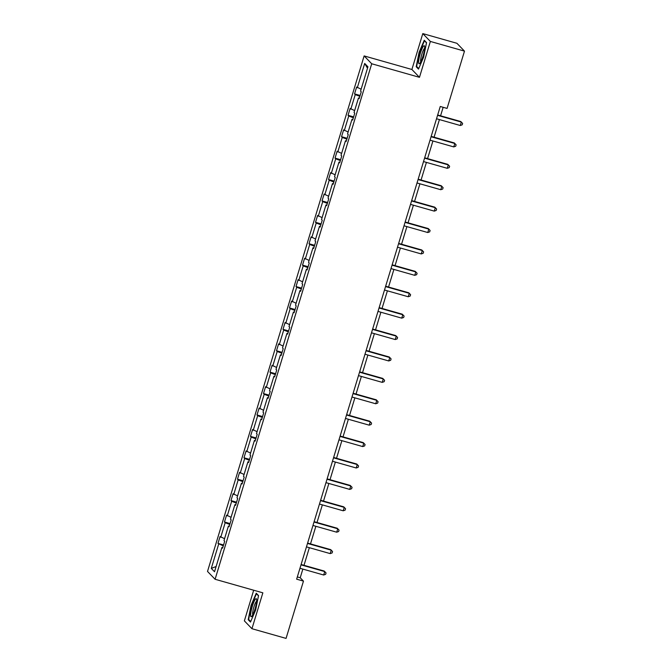 <?xml version="1.0" encoding="UTF-8"?>
<svg xmlns="http://www.w3.org/2000/svg" width="672" height="672" viewBox="0 0 672 672"><rect width="100%" height="100%" fill="white"/><g stroke="black" fill="none" stroke-linecap="round" stroke-linejoin="round"><path stroke-width="1.01" d="M253.68 590.234L244.373 620.869L251.95 628.715L286.062 638.4L303.467 581.112L300.216 577.752L302.854 569.092M364.132 55.919L207.514 571.435L215.09 579.272L371.717 63.764L364.132 55.919L411.894 69.485L419.471 77.322L430.374 41.446L422.797 33.6L411.894 69.485M422.797 33.6L456.91 43.285L464.486 51.131L430.374 41.446M223.289 545.874L217.98 543.404L223.558 544.984M216.115 566.521L211.285 568.394L218.669 544.11M224.566 538.709L220.063 536.542L217.98 543.404M220.752 537.247L225.17 522.707L224.482 521.993L230.059 523.58M231.067 517.297L226.565 515.138L224.482 521.993M227.254 515.844L231.672 501.304L230.983 500.59L236.561 502.177M237.569 495.894L233.075 493.727L230.983 500.59M233.755 494.441L238.174 479.892L237.493 479.186L243.071 480.766M244.07 474.491L239.576 472.324L237.493 479.186M240.265 473.038L244.684 458.489L243.995 457.783L249.572 459.362M250.58 453.088L246.078 450.92L243.995 457.783M246.767 451.626L251.185 437.086L250.496 436.372L256.074 437.959M257.082 431.676L252.58 429.517L250.496 436.372M253.268 430.223L257.687 415.682L256.998 414.968L262.576 416.556M263.584 410.273L259.081 408.106L256.998 414.968M259.77 408.82L264.188 394.271L263.508 393.565L269.077 395.144M270.085 388.87L265.591 386.702L263.508 393.565M266.272 387.416L270.69 372.868L270.01 372.162L275.587 373.741M276.587 367.466L272.093 365.299L270.01 372.162M272.782 366.005L277.2 351.464L276.511 350.75L282.089 352.338M283.097 346.055L278.594 343.896L276.511 350.75M279.283 344.602L283.702 330.061L283.013 329.347L288.59 330.935M289.598 324.652L285.096 322.484L283.013 329.347M285.785 323.198L290.203 308.65L289.514 307.944L295.092 309.523M296.1 303.248L291.606 301.081L289.514 307.944M292.286 301.795L296.705 287.246L296.024 286.541L301.602 288.12M302.602 281.845L298.108 279.678L296.024 286.541M298.788 280.384L303.215 265.843L302.526 265.129L308.104 266.717M309.103 260.434L304.609 258.275L302.526 265.129M305.298 258.98L309.716 244.44L309.028 243.726L314.605 245.314M315.613 239.03L311.111 236.863L309.028 243.726M311.8 237.577L316.218 223.028L315.529 222.323L321.107 223.902M322.115 217.627L317.612 215.46L315.529 222.323M318.301 216.174L322.72 201.625L322.031 200.92L327.608 202.499M328.616 196.224L324.122 194.057L322.031 200.92M324.803 194.762L329.221 180.222L328.541 179.508L334.118 181.096M335.118 174.812L330.624 172.654L328.541 179.508M331.313 173.359L335.731 158.819L335.042 158.105L340.62 159.692M341.628 153.409L337.126 151.242L335.042 158.105M337.814 151.956L342.233 137.407L341.544 136.702L347.122 138.281M348.13 132.006L343.627 129.839L341.544 136.702M344.316 130.553L348.734 116.004L348.046 115.298L353.623 116.878M354.631 110.603L350.137 108.436L348.046 115.298M350.818 109.141L355.236 94.601L354.556 93.887L360.125 95.474M361.133 89.191L356.639 87.032L354.556 93.887M357.319 87.738L364.703 63.454L367.937 66.805L360.562 91.09L361.242 91.795L359.159 98.658L358.478 97.952L354.06 112.493L354.74 113.207L352.657 120.061L351.968 119.356L347.55 133.896L348.239 134.61L346.156 141.473L345.467 140.759L341.048 155.308L341.737 156.013L339.654 162.876L338.965 162.162L334.547 176.711L335.236 177.416L333.144 184.279L332.464 183.574L328.045 198.114L328.726 198.828L326.642 205.682L325.954 204.977L321.535 219.517L322.224 220.231L320.141 227.094L319.452 226.38L315.034 240.929L315.722 241.634L313.639 248.497L312.95 247.783L308.532 262.332L309.221 263.038L307.138 269.9L306.449 269.195L302.03 283.735L302.711 284.449L300.628 291.304L299.947 290.598L295.529 305.138L296.209 305.852L294.126 312.715L293.437 312.001L289.019 326.55L289.708 327.256L287.624 334.118L286.936 333.404L282.517 347.953L283.206 348.659L281.123 355.522L280.434 354.816L276.016 369.356L276.704 370.07L274.613 376.925L273.932 376.219L269.514 390.76L270.194 391.474L268.111 398.336L267.431 397.622L263.004 412.171L263.693 412.877L261.61 419.74L260.921 419.026L256.502 433.574L257.191 434.28L255.108 441.143L254.419 440.437L250.001 454.978L250.69 455.692L248.606 462.546L247.918 461.84L243.499 476.381L244.188 477.095L242.096 483.958L241.416 483.244L236.998 497.792L237.678 498.498L235.595 505.361L234.906 504.647L230.488 519.196L231.176 519.901L229.093 526.764L228.404 526.05L223.986 540.599L224.675 541.313L222.592 548.167L221.903 547.462L214.528 571.746L211.285 568.394M464.486 51.131L447.082 108.41L440.261 106.478L296.646 579.18L303.467 581.112M229.27 526.184L228.404 526.05M229.79 524.471L225.17 522.707M235.771 504.781L234.906 504.647M236.292 503.068L231.672 501.304M242.273 483.378L241.416 483.244M242.794 481.656L238.174 479.892M248.783 461.966L247.918 461.84M249.304 460.253L244.684 458.489M255.284 440.563L254.419 440.437M255.805 438.85L251.185 437.086M261.786 419.16L260.921 419.026M262.307 417.446L257.687 415.682M268.288 397.757L267.431 397.622M268.808 396.035L264.188 394.271M274.789 376.345L273.932 376.219M275.31 374.632L270.69 372.868M281.299 354.942L280.434 354.816M281.82 353.228L277.2 351.464M287.801 333.539L286.936 333.404M288.322 331.825L283.702 330.061M294.302 312.136L293.437 312.001M294.823 310.414L290.203 308.65M300.804 290.724L299.947 290.598M301.325 289.01L296.705 287.246M307.314 269.321L306.449 269.195M307.835 267.607L303.215 265.843M313.816 247.918L312.95 247.783M314.336 246.204L309.716 244.44M320.317 226.514L319.452 226.38M320.838 224.792L316.218 223.028M326.819 205.103L325.954 204.977M327.34 203.389L322.72 201.625M333.32 183.7L332.464 183.574M333.841 181.986L329.221 180.222M339.83 162.296L338.965 162.162M340.351 160.583L335.731 158.819M346.332 140.893L345.467 140.759M346.853 139.171L342.233 137.407M352.834 119.482L351.968 119.356M353.354 117.768L348.734 116.004M359.335 98.078L358.478 97.952M359.856 96.365L355.236 94.601M251.95 628.715L262.853 592.83L215.09 579.272M419.471 77.322L371.717 63.764M304.004 565.312L309.355 547.688M310.506 543.9L315.857 526.285M317.008 522.497L322.358 504.874M323.509 501.094L328.868 483.47M330.011 479.69L335.37 462.067M336.521 458.279L341.872 440.664M343.022 436.876L348.373 419.252M349.524 415.472L354.875 397.849M356.026 394.069L361.385 376.446M362.536 372.658L367.886 355.043M369.037 351.254L374.388 333.631M375.539 329.851L380.89 312.228M382.04 308.448L387.4 290.825M388.542 287.036L393.901 269.422M395.052 265.633L400.403 248.01M401.554 244.23L406.904 226.607M408.055 222.827L413.406 205.204M414.557 201.415L419.916 183.8M421.067 180.012L426.418 162.389M427.568 158.609L432.919 140.986M434.07 137.206L439.421 119.582M440.572 115.794L443.159 107.302M297.326 576.929L300.216 577.752M367.5 68.242L364.703 63.454M222.768 547.588L221.903 547.462M418.496 69.098L423.654 57.036L426.535 42.613L424.259 40.253L419.093 52.315L416.212 66.73L418.496 69.098M258.535 595.585L256.25 593.216L251.084 605.279L248.203 619.702L250.488 622.062L255.654 610.008L258.535 595.585M417.203 67.015L416.212 66.73M249.203 619.987L248.203 619.702M437.573 115.332L461.32 122.069L460.278 125.504L436.531 118.759M437.682 114.979L460.807 121.54L462.63 123.446L462.21 124.816L460.278 125.504M431.071 136.735L454.818 143.48L453.776 146.908L430.03 140.162M431.172 136.382L454.306 142.943L456.12 144.85L455.708 146.219L453.776 146.908M424.561 158.138L448.308 164.884L447.266 168.311L423.52 161.574M424.67 157.786L447.796 164.354L449.618 166.253L449.207 167.63L447.266 168.311M424.662 47.712A9.366 1.663 -74.2 0 0 424.578 46.334A9.366 1.663 -74.2 0 0 421.386 50.24A9.366 1.663 -74.2 0 0 418.631 61.782A9.366 1.663 -74.2 0 0 419.723 63.454A9.366 1.663 -74.2 0 0 422.839 56.582A9.366 1.663 -74.2 0 0 424.662 47.712M424.628 48.308A7.09 1.26 -74.2 0 0 422.167 53.155A7.09 1.26 -74.2 0 0 420.613 60.43A7.09 1.26 -74.2 0 0 420.798 61.799M418.715 68.578L416.64 66.436L419.437 52.458L424.444 40.774L426.485 42.89M424.889 40.908L424.444 40.774M256.654 600.684A9.366 1.663 -74.2 0 0 256.578 599.298A9.366 1.663 -74.2 0 0 253.378 603.212A9.366 1.663 -74.2 0 0 250.631 614.754A9.366 1.663 -74.2 0 0 251.714 616.426A9.366 1.663 -74.2 0 0 254.831 609.554A9.366 1.663 -74.2 0 0 256.654 600.684M256.62 601.272A7.09 1.26 -74.2 0 0 254.167 606.127A7.09 1.26 -74.2 0 0 252.605 613.402A7.09 1.26 -74.2 0 0 252.79 614.771M250.706 621.55L248.64 619.408L251.429 605.43L256.435 593.746L258.476 595.862M256.88 593.872L256.435 593.746M418.06 179.542L441.806 186.287L440.765 189.714L417.018 182.977M418.169 179.189L441.294 185.758L443.117 187.664L442.697 189.034L440.765 189.714M411.558 200.953L435.305 207.69L434.263 211.126L410.516 204.38M411.667 200.6L434.792 207.161L436.615 209.068L436.195 210.437L434.263 211.126M405.056 222.356L428.803 229.102L427.762 232.529L404.015 225.784M405.166 222.004L428.291 228.564L430.105 230.471L429.694 231.84L427.762 232.529M398.555 243.76L422.302 250.505L421.26 253.932L397.505 247.195M398.656 243.407L421.789 249.976L423.604 251.874L423.192 253.252L421.26 253.932M392.045 265.163L415.792 271.908L414.75 275.335L391.003 268.598M392.154 264.81L415.279 271.379L417.102 273.286L416.682 274.655L414.75 275.335M385.543 286.574L409.29 293.311L408.248 296.747L384.502 290.002M385.652 286.222L408.778 292.782L410.6 294.689L410.18 296.058L408.248 296.747M379.042 307.978L402.788 314.723L401.747 318.15L378 311.405M379.151 307.625L402.276 314.185L404.099 316.092L403.679 317.461L401.747 318.15M372.54 329.381L396.287 336.126L395.245 339.553L371.498 332.816M372.641 329.028L395.774 335.597L397.589 337.495L397.177 338.873L395.245 339.553M366.03 350.784L389.785 357.529L388.735 360.956L364.988 354.22M366.139 350.431L389.273 357L391.087 358.907L390.676 360.276L388.735 360.956M359.528 372.196L383.275 378.932L382.234 382.368L358.487 375.623M359.638 371.843L382.763 378.403L384.586 380.31L384.166 381.679L382.234 382.368M353.027 393.599L376.774 400.336L375.732 403.771L351.985 397.026M353.136 393.246L376.261 399.806L378.084 401.713L377.664 403.082L375.732 403.771M346.525 415.002L370.272 421.747L369.23 425.174L345.484 418.438M346.634 414.649L369.76 421.218L371.582 423.116L371.162 424.494L369.23 425.174M340.024 436.405L363.77 443.15L362.729 446.578L338.982 439.841M340.124 436.052L363.258 442.621L365.072 444.528L364.661 445.897L362.729 446.578M333.514 457.817L357.26 464.554L356.219 467.989L332.472 461.244M333.623 457.464L356.748 464.024L358.571 465.931L358.151 467.3L356.219 467.989M327.012 479.22L350.759 485.957L349.717 489.392L325.97 482.647M327.121 478.867L350.246 485.428L352.069 487.334L351.649 488.704L349.717 489.392M320.51 500.623L344.257 507.368L343.216 510.796L319.469 504.059M320.62 500.27L343.745 506.839L345.568 508.738L345.148 510.115L343.216 510.796M314.009 522.026L337.756 528.772L336.714 532.199L312.967 525.462M314.118 521.674L337.243 528.242L339.058 530.149L338.646 531.518L336.714 532.199M307.507 543.438L331.254 550.175L330.204 553.61L306.457 546.865M307.608 543.085L330.742 549.646L332.556 551.552L332.144 552.922L330.204 553.61M300.997 564.841L324.744 571.578L323.702 575.014L299.956 568.268M301.106 564.488L324.232 571.049L326.054 572.956L325.634 574.325L323.702 575.014"/></g></svg>
